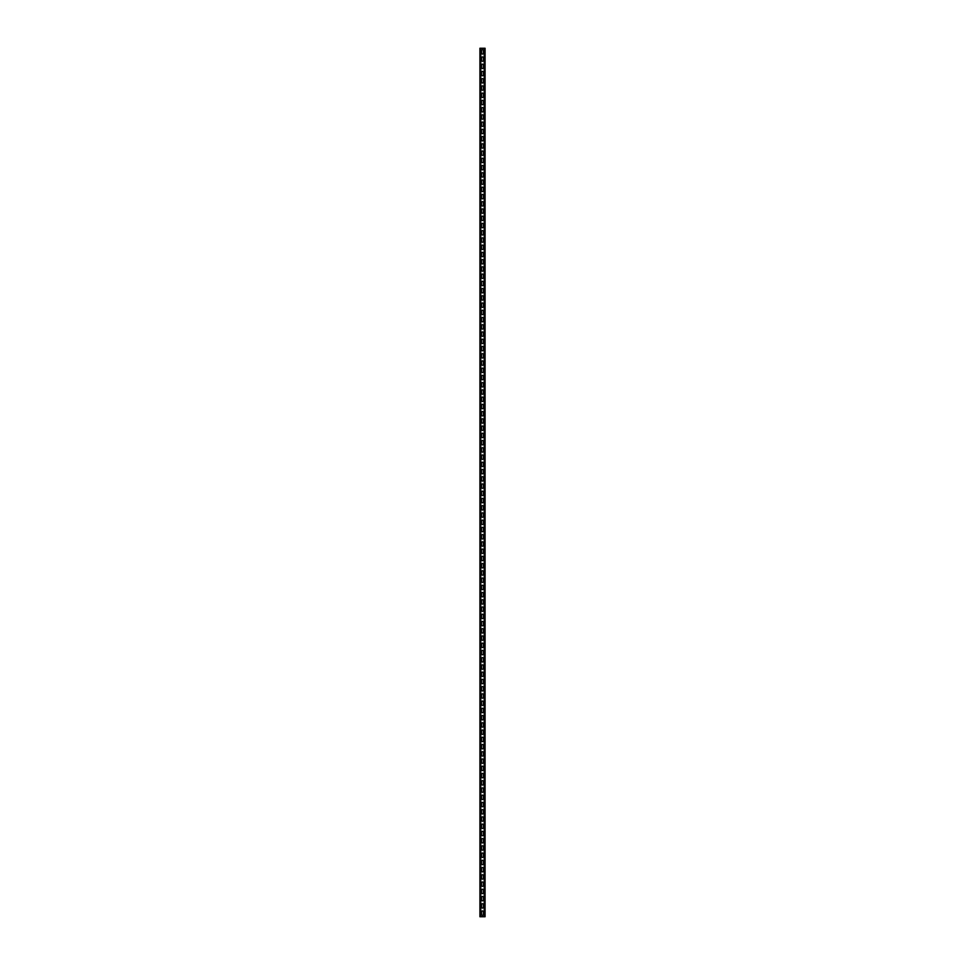 <?xml version="1.0" encoding="UTF-8"?>
<svg xmlns="http://www.w3.org/2000/svg" width="965" height="965" viewBox="0 0 965 965"><rect width="100%" height="100%" fill="white"/><g stroke="black" fill="none" stroke-linecap="round" stroke-linejoin="round"><path stroke-width="1.45" d="M480.039 48.25L485.081 48.25L485.081 916.75L479.919 916.75L480.039 48.25M483.441 911.901L483.441 914.362A0.941 0.941 0 0 1 482.5 915.303A0.941 0.941 0 0 1 481.559 914.362L481.559 911.901A0.941 0.941 0 0 1 482.5 910.96A0.941 0.941 0 0 1 483.441 911.901A0.941 0.941 0 0 0 482.5 910.96A0.941 0.941 0 0 0 481.559 911.901M483.441 904.663L483.441 907.124A0.941 0.941 0 0 1 482.5 908.065A0.941 0.941 0 0 1 481.559 907.124L481.559 904.663A0.941 0.941 0 0 1 482.5 903.723A0.941 0.941 0 0 1 483.441 904.663A0.941 0.941 0 0 0 482.5 903.723A0.941 0.941 0 0 0 481.559 904.663M483.441 897.426L483.441 899.887A0.941 0.941 0 0 1 482.5 900.827A0.941 0.941 0 0 1 481.559 899.887L481.559 897.426A0.941 0.941 0 0 1 482.5 896.485A0.941 0.941 0 0 1 483.441 897.426A0.941 0.941 0 0 0 482.5 896.485A0.941 0.941 0 0 0 481.559 897.426M483.441 890.188L483.441 892.649A0.941 0.941 0 0 1 482.5 893.59A0.941 0.941 0 0 1 481.559 892.649L481.559 890.188A0.941 0.941 0 0 1 482.5 889.248A0.941 0.941 0 0 1 483.441 890.188A0.941 0.941 0 0 0 482.5 889.248A0.941 0.941 0 0 0 481.559 890.188M483.441 882.951L483.441 885.412A0.941 0.941 0 0 1 482.5 886.352A0.941 0.941 0 0 1 481.559 885.412L481.559 882.951A0.941 0.941 0 0 1 482.5 882.01A0.941 0.941 0 0 1 483.441 882.951A0.941 0.941 0 0 0 482.5 882.01A0.941 0.941 0 0 0 481.559 882.951M483.441 875.713L483.441 878.174A0.941 0.941 0 0 1 482.5 879.115A0.941 0.941 0 0 1 481.559 878.174L481.559 875.713A0.941 0.941 0 0 1 482.5 874.773A0.941 0.941 0 0 1 483.441 875.713A0.941 0.941 0 0 0 482.5 874.773A0.941 0.941 0 0 0 481.559 875.713M483.441 868.476L483.441 870.937A0.941 0.941 0 0 1 482.5 871.877A0.941 0.941 0 0 1 481.559 870.937L481.559 868.476A0.941 0.941 0 0 1 482.5 867.535A0.941 0.941 0 0 1 483.441 868.476A0.941 0.941 0 0 0 482.5 867.535A0.941 0.941 0 0 0 481.559 868.476M483.441 861.238L483.441 863.699A0.941 0.941 0 0 1 482.5 864.64A0.941 0.941 0 0 1 481.559 863.699L481.559 861.238A0.941 0.941 0 0 1 482.5 860.298A0.941 0.941 0 0 1 483.441 861.238A0.941 0.941 0 0 0 482.5 860.298A0.941 0.941 0 0 0 481.559 861.238M483.441 854.001L483.441 856.462A0.941 0.941 0 0 1 482.5 857.403A0.941 0.941 0 0 1 481.559 856.462L481.559 854.001A0.941 0.941 0 0 1 482.5 853.06A0.941 0.941 0 0 1 483.441 854.001A0.941 0.941 0 0 0 482.5 853.06A0.941 0.941 0 0 0 481.559 854.001M483.441 846.763L483.441 849.224A0.941 0.941 0 0 1 482.5 850.165A0.941 0.941 0 0 1 481.559 849.224L481.559 846.763A0.941 0.941 0 0 1 482.5 845.823A0.941 0.941 0 0 1 483.441 846.763A0.941 0.941 0 0 0 482.5 845.823A0.941 0.941 0 0 0 481.559 846.763M483.441 839.526L483.441 841.987A0.941 0.941 0 0 1 482.5 842.928A0.941 0.941 0 0 1 481.559 841.987L481.559 839.526A0.941 0.941 0 0 1 482.5 838.585A0.941 0.941 0 0 1 483.441 839.526A0.941 0.941 0 0 0 482.5 838.585A0.941 0.941 0 0 0 481.559 839.526M483.441 832.288L483.441 834.749A0.941 0.941 0 0 1 482.5 835.69A0.941 0.941 0 0 1 481.559 834.749L481.559 832.288A0.941 0.941 0 0 1 482.5 831.348A0.941 0.941 0 0 1 483.441 832.288A0.941 0.941 0 0 0 482.5 831.348A0.941 0.941 0 0 0 481.559 832.288M483.441 825.051L483.441 827.512A0.941 0.941 0 0 1 482.5 828.452A0.941 0.941 0 0 1 481.559 827.512L481.559 825.051A0.941 0.941 0 0 1 482.5 824.11A0.941 0.941 0 0 1 483.441 825.051A0.941 0.941 0 0 0 482.5 824.11A0.941 0.941 0 0 0 481.559 825.051M483.441 817.813L483.441 820.274A0.941 0.941 0 0 1 482.5 821.215A0.941 0.941 0 0 1 481.559 820.274L481.559 817.813A0.941 0.941 0 0 1 482.5 816.873A0.941 0.941 0 0 1 483.441 817.813A0.941 0.941 0 0 0 482.5 816.873A0.941 0.941 0 0 0 481.559 817.813M483.441 810.576L483.441 813.037A0.941 0.941 0 0 1 482.5 813.977A0.941 0.941 0 0 1 481.559 813.037L481.559 810.576A0.941 0.941 0 0 1 482.5 809.635A0.941 0.941 0 0 1 483.441 810.576A0.941 0.941 0 0 0 482.5 809.635A0.941 0.941 0 0 0 481.559 810.576M483.441 803.338L483.441 805.799A0.941 0.941 0 0 1 482.5 806.74A0.941 0.941 0 0 1 481.559 805.799L481.559 803.338A0.941 0.941 0 0 1 482.5 802.398A0.941 0.941 0 0 1 483.441 803.338A0.941 0.941 0 0 0 482.5 802.398A0.941 0.941 0 0 0 481.559 803.338M483.441 796.101L483.441 798.562A0.941 0.941 0 0 1 482.5 799.502A0.941 0.941 0 0 1 481.559 798.562L481.559 796.101A0.941 0.941 0 0 1 482.5 795.16A0.941 0.941 0 0 1 483.441 796.101A0.941 0.941 0 0 0 482.5 795.16A0.941 0.941 0 0 0 481.559 796.101M483.441 788.863L483.441 791.324A0.941 0.941 0 0 1 482.5 792.265A0.941 0.941 0 0 1 481.559 791.324L481.559 788.863A0.941 0.941 0 0 1 482.5 787.923A0.941 0.941 0 0 1 483.441 788.863A0.941 0.941 0 0 0 482.5 787.923A0.941 0.941 0 0 0 481.559 788.863M483.441 781.626L483.441 784.087A0.941 0.941 0 0 1 482.5 785.027A0.941 0.941 0 0 1 481.559 784.087L481.559 781.626A0.941 0.941 0 0 1 482.5 780.685A0.941 0.941 0 0 1 483.441 781.626A0.941 0.941 0 0 0 482.5 780.685A0.941 0.941 0 0 0 481.559 781.626M483.441 774.388L483.441 776.849A0.941 0.941 0 0 1 482.5 777.79A0.941 0.941 0 0 1 481.559 776.849L481.559 774.388A0.941 0.941 0 0 1 482.5 773.448A0.941 0.941 0 0 1 483.441 774.388A0.941 0.941 0 0 0 482.5 773.448A0.941 0.941 0 0 0 481.559 774.388M483.441 767.151L483.441 769.612A0.941 0.941 0 0 1 482.5 770.553A0.941 0.941 0 0 1 481.559 769.612L481.559 767.151A0.941 0.941 0 0 1 482.5 766.21A0.941 0.941 0 0 1 483.441 767.151A0.941 0.941 0 0 0 482.5 766.21A0.941 0.941 0 0 0 481.559 767.151M483.441 759.913L483.441 762.374A0.941 0.941 0 0 1 482.5 763.315A0.941 0.941 0 0 1 481.559 762.374L481.559 759.913A0.941 0.941 0 0 1 482.5 758.973A0.941 0.941 0 0 1 483.441 759.913A0.941 0.941 0 0 0 482.5 758.973A0.941 0.941 0 0 0 481.559 759.913M483.441 752.676L483.441 755.137A0.941 0.941 0 0 1 482.5 756.077A0.941 0.941 0 0 1 481.559 755.137L481.559 752.676A0.941 0.941 0 0 1 482.5 751.735A0.941 0.941 0 0 1 483.441 752.676A0.941 0.941 0 0 0 482.5 751.735A0.941 0.941 0 0 0 481.559 752.676M483.441 745.438L483.441 747.899A0.941 0.941 0 0 1 482.5 748.84A0.941 0.941 0 0 1 481.559 747.899L481.559 745.438A0.941 0.941 0 0 1 482.5 744.498A0.941 0.941 0 0 1 483.441 745.438A0.941 0.941 0 0 0 482.5 744.498A0.941 0.941 0 0 0 481.559 745.438M483.441 738.201L483.441 740.662A0.941 0.941 0 0 1 482.5 741.602A0.941 0.941 0 0 1 481.559 740.662L481.559 738.201A0.941 0.941 0 0 1 482.5 737.26A0.941 0.941 0 0 1 483.441 738.201A0.941 0.941 0 0 0 482.5 737.26A0.941 0.941 0 0 0 481.559 738.201M483.441 730.963L483.441 733.424A0.941 0.941 0 0 1 482.5 734.365A0.941 0.941 0 0 1 481.559 733.424L481.559 730.963A0.941 0.941 0 0 1 482.5 730.023A0.941 0.941 0 0 1 483.441 730.963A0.941 0.941 0 0 0 482.5 730.023A0.941 0.941 0 0 0 481.559 730.963M483.441 723.726L483.441 726.187A0.941 0.941 0 0 1 482.5 727.127A0.941 0.941 0 0 1 481.559 726.187L481.559 723.726A0.941 0.941 0 0 1 482.5 722.785A0.941 0.941 0 0 1 483.441 723.726A0.941 0.941 0 0 0 482.5 722.785A0.941 0.941 0 0 0 481.559 723.726M483.441 716.488L483.441 718.949A0.941 0.941 0 0 1 482.5 719.89A0.941 0.941 0 0 1 481.559 718.949L481.559 716.488A0.941 0.941 0 0 1 482.5 715.548A0.941 0.941 0 0 1 483.441 716.488A0.941 0.941 0 0 0 482.5 715.548A0.941 0.941 0 0 0 481.559 716.488M483.441 709.251L483.441 711.712A0.941 0.941 0 0 1 482.5 712.652A0.941 0.941 0 0 1 481.559 711.712L481.559 709.251A0.941 0.941 0 0 1 482.5 708.31A0.941 0.941 0 0 1 483.441 709.251A0.941 0.941 0 0 0 482.5 708.31A0.941 0.941 0 0 0 481.559 709.251M483.441 702.013L483.441 704.474A0.941 0.941 0 0 1 482.5 705.415A0.941 0.941 0 0 1 481.559 704.474L481.559 702.013A0.941 0.941 0 0 1 482.5 701.073A0.941 0.941 0 0 1 483.441 702.013A0.941 0.941 0 0 0 482.5 701.073A0.941 0.941 0 0 0 481.559 702.013M483.441 694.776L483.441 697.237A0.941 0.941 0 0 1 482.5 698.178A0.941 0.941 0 0 1 481.559 697.237L481.559 694.776A0.941 0.941 0 0 1 482.5 693.835A0.941 0.941 0 0 1 483.441 694.776A0.941 0.941 0 0 0 482.5 693.835A0.941 0.941 0 0 0 481.559 694.776M483.441 687.538L483.441 689.999A0.941 0.941 0 0 1 482.5 690.94A0.941 0.941 0 0 1 481.559 689.999L481.559 687.538A0.941 0.941 0 0 1 482.5 686.598A0.941 0.941 0 0 1 483.441 687.538A0.941 0.941 0 0 0 482.5 686.598A0.941 0.941 0 0 0 481.559 687.538M483.441 680.301L483.441 682.762A0.941 0.941 0 0 1 482.5 683.702A0.941 0.941 0 0 1 481.559 682.762L481.559 680.301A0.941 0.941 0 0 1 482.5 679.36A0.941 0.941 0 0 1 483.441 680.301A0.941 0.941 0 0 0 482.5 679.36A0.941 0.941 0 0 0 481.559 680.301M483.441 673.063L483.441 675.524A0.941 0.941 0 0 1 482.5 676.465A0.941 0.941 0 0 1 481.559 675.524L481.559 673.063A0.941 0.941 0 0 1 482.5 672.123A0.941 0.941 0 0 1 483.441 673.063A0.941 0.941 0 0 0 482.5 672.123A0.941 0.941 0 0 0 481.559 673.063M483.441 665.826L483.441 668.287A0.941 0.941 0 0 1 482.5 669.227A0.941 0.941 0 0 1 481.559 668.287L481.559 665.826A0.941 0.941 0 0 1 482.5 664.885A0.941 0.941 0 0 1 483.441 665.826A0.941 0.941 0 0 0 482.5 664.885A0.941 0.941 0 0 0 481.559 665.826M483.441 658.588L483.441 661.049A0.941 0.941 0 0 1 482.5 661.99A0.941 0.941 0 0 1 481.559 661.049L481.559 658.588A0.941 0.941 0 0 1 482.5 657.648A0.941 0.941 0 0 1 483.441 658.588A0.941 0.941 0 0 0 482.5 657.648A0.941 0.941 0 0 0 481.559 658.588M483.441 651.351L483.441 653.812A0.941 0.941 0 0 1 482.5 654.752A0.941 0.941 0 0 1 481.559 653.812L481.559 651.351A0.941 0.941 0 0 1 482.5 650.41A0.941 0.941 0 0 1 483.441 651.351A0.941 0.941 0 0 0 482.5 650.41A0.941 0.941 0 0 0 481.559 651.351M483.441 644.113L483.441 646.574A0.941 0.941 0 0 1 482.5 647.515A0.941 0.941 0 0 1 481.559 646.574L481.559 644.113A0.941 0.941 0 0 1 482.5 643.173A0.941 0.941 0 0 1 483.441 644.113A0.941 0.941 0 0 0 482.5 643.173A0.941 0.941 0 0 0 481.559 644.113M483.441 636.876L483.441 639.337A0.941 0.941 0 0 1 482.5 640.277A0.941 0.941 0 0 1 481.559 639.337L481.559 636.876A0.941 0.941 0 0 1 482.5 635.935A0.941 0.941 0 0 1 483.441 636.876A0.941 0.941 0 0 0 482.5 635.935A0.941 0.941 0 0 0 481.559 636.876M483.441 629.638L483.441 632.099A0.941 0.941 0 0 1 482.5 633.04A0.941 0.941 0 0 1 481.559 632.099L481.559 629.638A0.941 0.941 0 0 1 482.5 628.698A0.941 0.941 0 0 1 483.441 629.638A0.941 0.941 0 0 0 482.5 628.698A0.941 0.941 0 0 0 481.559 629.638M483.441 622.401L483.441 624.862A0.941 0.941 0 0 1 482.5 625.803A0.941 0.941 0 0 1 481.559 624.862L481.559 622.401A0.941 0.941 0 0 1 482.5 621.46A0.941 0.941 0 0 1 483.441 622.401A0.941 0.941 0 0 0 482.5 621.46A0.941 0.941 0 0 0 481.559 622.401M483.441 615.163L483.441 617.624A0.941 0.941 0 0 1 482.5 618.565A0.941 0.941 0 0 1 481.559 617.624L481.559 615.163A0.941 0.941 0 0 1 482.5 614.222A0.941 0.941 0 0 1 483.441 615.163A0.941 0.941 0 0 0 482.5 614.222A0.941 0.941 0 0 0 481.559 615.163M483.441 607.926L483.441 610.387A0.941 0.941 0 0 1 482.5 611.327A0.941 0.941 0 0 1 481.559 610.387L481.559 607.926A0.941 0.941 0 0 1 482.5 606.985A0.941 0.941 0 0 1 483.441 607.926A0.941 0.941 0 0 0 482.5 606.985A0.941 0.941 0 0 0 481.559 607.926M483.441 600.688L483.441 603.149A0.941 0.941 0 0 1 482.5 604.09A0.941 0.941 0 0 1 481.559 603.149L481.559 600.688A0.941 0.941 0 0 1 482.5 599.748A0.941 0.941 0 0 1 483.441 600.688A0.941 0.941 0 0 0 482.5 599.748A0.941 0.941 0 0 0 481.559 600.688M483.441 593.451L483.441 595.912A0.941 0.941 0 0 1 482.5 596.853A0.941 0.941 0 0 1 481.559 595.912L481.559 593.451A0.941 0.941 0 0 1 482.5 592.51A0.941 0.941 0 0 1 483.441 593.451A0.941 0.941 0 0 0 482.5 592.51A0.941 0.941 0 0 0 481.559 593.451M483.441 586.213L483.441 588.674A0.941 0.941 0 0 1 482.5 589.615A0.941 0.941 0 0 1 481.559 588.674L481.559 586.213A0.941 0.941 0 0 1 482.5 585.273A0.941 0.941 0 0 1 483.441 586.213A0.941 0.941 0 0 0 482.5 585.273A0.941 0.941 0 0 0 481.559 586.213M483.441 578.976L483.441 581.437A0.941 0.941 0 0 1 482.5 582.378A0.941 0.941 0 0 1 481.559 581.437L481.559 578.976A0.941 0.941 0 0 1 482.5 578.035A0.941 0.941 0 0 1 483.441 578.976A0.941 0.941 0 0 0 482.5 578.035A0.941 0.941 0 0 0 481.559 578.976M483.441 571.738L483.441 574.199A0.941 0.941 0 0 1 482.5 575.14A0.941 0.941 0 0 1 481.559 574.199L481.559 571.738A0.941 0.941 0 0 1 482.5 570.798A0.941 0.941 0 0 1 483.441 571.738A0.941 0.941 0 0 0 482.5 570.798A0.941 0.941 0 0 0 481.559 571.738M483.441 564.501L483.441 566.962A0.941 0.941 0 0 1 482.5 567.903A0.941 0.941 0 0 1 481.559 566.962L481.559 564.501A0.941 0.941 0 0 1 482.5 563.56A0.941 0.941 0 0 1 483.441 564.501A0.941 0.941 0 0 0 482.5 563.56A0.941 0.941 0 0 0 481.559 564.501M483.441 557.263L483.441 559.724A0.941 0.941 0 0 1 482.5 560.665A0.941 0.941 0 0 1 481.559 559.724L481.559 557.263A0.941 0.941 0 0 1 482.5 556.322A0.941 0.941 0 0 1 483.441 557.263A0.941 0.941 0 0 0 482.5 556.322A0.941 0.941 0 0 0 481.559 557.263M483.441 550.026L483.441 552.487A0.941 0.941 0 0 1 482.5 553.428A0.941 0.941 0 0 1 481.559 552.487L481.559 550.026A0.941 0.941 0 0 1 482.5 549.085A0.941 0.941 0 0 1 483.441 550.026A0.941 0.941 0 0 0 482.5 549.085A0.941 0.941 0 0 0 481.559 550.026M483.441 542.788L483.441 545.249A0.941 0.941 0 0 1 482.5 546.19A0.941 0.941 0 0 1 481.559 545.249L481.559 542.788A0.941 0.941 0 0 1 482.5 541.847A0.941 0.941 0 0 1 483.441 542.788A0.941 0.941 0 0 0 482.5 541.847A0.941 0.941 0 0 0 481.559 542.788M483.441 535.551L483.441 538.012A0.941 0.941 0 0 1 482.5 538.952A0.941 0.941 0 0 1 481.559 538.012L481.559 535.551A0.941 0.941 0 0 1 482.5 534.61A0.941 0.941 0 0 1 483.441 535.551A0.941 0.941 0 0 0 482.5 534.61A0.941 0.941 0 0 0 481.559 535.551M483.441 528.313L483.441 530.774A0.941 0.941 0 0 1 482.5 531.715A0.941 0.941 0 0 1 481.559 530.774L481.559 528.313A0.941 0.941 0 0 1 482.5 527.373A0.941 0.941 0 0 1 483.441 528.313A0.941 0.941 0 0 0 482.5 527.373A0.941 0.941 0 0 0 481.559 528.313M483.441 521.076L483.441 523.537A0.941 0.941 0 0 1 482.5 524.478A0.941 0.941 0 0 1 481.559 523.537L481.559 521.076A0.941 0.941 0 0 1 482.5 520.135A0.941 0.941 0 0 1 483.441 521.076A0.941 0.941 0 0 0 482.5 520.135A0.941 0.941 0 0 0 481.559 521.076M483.441 513.838L483.441 516.299A0.941 0.941 0 0 1 482.5 517.24A0.941 0.941 0 0 1 481.559 516.299L481.559 513.838A0.941 0.941 0 0 1 482.5 512.898A0.941 0.941 0 0 1 483.441 513.838A0.941 0.941 0 0 0 482.5 512.898A0.941 0.941 0 0 0 481.559 513.838M483.441 506.601L483.441 509.062A0.941 0.941 0 0 1 482.5 510.003A0.941 0.941 0 0 1 481.559 509.062L481.559 506.601A0.941 0.941 0 0 1 482.5 505.66A0.941 0.941 0 0 1 483.441 506.601A0.941 0.941 0 0 0 482.5 505.66A0.941 0.941 0 0 0 481.559 506.601M483.441 499.363L483.441 501.824A0.941 0.941 0 0 1 482.5 502.765A0.941 0.941 0 0 1 481.559 501.824L481.559 499.363A0.941 0.941 0 0 1 482.5 498.423A0.941 0.941 0 0 1 483.441 499.363A0.941 0.941 0 0 0 482.5 498.423A0.941 0.941 0 0 0 481.559 499.363M483.441 492.126L483.441 494.587A0.941 0.941 0 0 1 482.5 495.528A0.941 0.941 0 0 1 481.559 494.587L481.559 492.126A0.941 0.941 0 0 1 482.5 491.185A0.941 0.941 0 0 1 483.441 492.126A0.941 0.941 0 0 0 482.5 491.185A0.941 0.941 0 0 0 481.559 492.126M483.441 484.888L483.441 487.349A0.941 0.941 0 0 1 482.5 488.29A0.941 0.941 0 0 1 481.559 487.349L481.559 484.888A0.941 0.941 0 0 1 482.5 483.947A0.941 0.941 0 0 1 483.441 484.888A0.941 0.941 0 0 0 482.5 483.947A0.941 0.941 0 0 0 481.559 484.888M483.441 477.651L483.441 480.112A0.941 0.941 0 0 1 482.5 481.053A0.941 0.941 0 0 1 481.559 480.112L481.559 477.651A0.941 0.941 0 0 1 482.5 476.71A0.941 0.941 0 0 1 483.441 477.651A0.941 0.941 0 0 0 482.5 476.71A0.941 0.941 0 0 0 481.559 477.651M483.441 470.413L483.441 472.874A0.941 0.941 0 0 1 482.5 473.815A0.941 0.941 0 0 1 481.559 472.874L481.559 470.413A0.941 0.941 0 0 1 482.5 469.473A0.941 0.941 0 0 1 483.441 470.413A0.941 0.941 0 0 0 482.5 469.473A0.941 0.941 0 0 0 481.559 470.413M483.441 463.176L483.441 465.637A0.941 0.941 0 0 1 482.5 466.578A0.941 0.941 0 0 1 481.559 465.637L481.559 463.176A0.941 0.941 0 0 1 482.5 462.235A0.941 0.941 0 0 1 483.441 463.176A0.941 0.941 0 0 0 482.5 462.235A0.941 0.941 0 0 0 481.559 463.176M483.441 455.938L483.441 458.399A0.941 0.941 0 0 1 482.5 459.34A0.941 0.941 0 0 1 481.559 458.399L481.559 455.938A0.941 0.941 0 0 1 482.5 454.998A0.941 0.941 0 0 1 483.441 455.938A0.941 0.941 0 0 0 482.5 454.998A0.941 0.941 0 0 0 481.559 455.938M483.441 448.701L483.441 451.162A0.941 0.941 0 0 1 482.5 452.103A0.941 0.941 0 0 1 481.559 451.162L481.559 448.701A0.941 0.941 0 0 1 482.5 447.76A0.941 0.941 0 0 1 483.441 448.701A0.941 0.941 0 0 0 482.5 447.76A0.941 0.941 0 0 0 481.559 448.701M483.441 441.463L483.441 443.924A0.941 0.941 0 0 1 482.5 444.865A0.941 0.941 0 0 1 481.559 443.924L481.559 441.463A0.941 0.941 0 0 1 482.5 440.522A0.941 0.941 0 0 1 483.441 441.463A0.941 0.941 0 0 0 482.5 440.522A0.941 0.941 0 0 0 481.559 441.463M483.441 434.226L483.441 436.687A0.941 0.941 0 0 1 482.5 437.628A0.941 0.941 0 0 1 481.559 436.687L481.559 434.226A0.941 0.941 0 0 1 482.5 433.285A0.941 0.941 0 0 1 483.441 434.226A0.941 0.941 0 0 0 482.5 433.285A0.941 0.941 0 0 0 481.559 434.226M483.441 426.988L483.441 429.449A0.941 0.941 0 0 1 482.5 430.39A0.941 0.941 0 0 1 481.559 429.449L481.559 426.988A0.941 0.941 0 0 1 482.5 426.048A0.941 0.941 0 0 1 483.441 426.988A0.941 0.941 0 0 0 482.5 426.048A0.941 0.941 0 0 0 481.559 426.988M483.441 419.751L483.441 422.212A0.941 0.941 0 0 1 482.5 423.153A0.941 0.941 0 0 1 481.559 422.212L481.559 419.751A0.941 0.941 0 0 1 482.5 418.81A0.941 0.941 0 0 1 483.441 419.751A0.941 0.941 0 0 0 482.5 418.81A0.941 0.941 0 0 0 481.559 419.751M483.441 412.513L483.441 414.974A0.941 0.941 0 0 1 482.5 415.915A0.941 0.941 0 0 1 481.559 414.974L481.559 412.513A0.941 0.941 0 0 1 482.5 411.572A0.941 0.941 0 0 1 483.441 412.513A0.941 0.941 0 0 0 482.5 411.572A0.941 0.941 0 0 0 481.559 412.513M483.441 405.276L483.441 407.737A0.941 0.941 0 0 1 482.5 408.678A0.941 0.941 0 0 1 481.559 407.737L481.559 405.276A0.941 0.941 0 0 1 482.5 404.335A0.941 0.941 0 0 1 483.441 405.276A0.941 0.941 0 0 0 482.5 404.335A0.941 0.941 0 0 0 481.559 405.276M483.441 398.038L483.441 400.499A0.941 0.941 0 0 1 482.5 401.44A0.941 0.941 0 0 1 481.559 400.499L481.559 398.038A0.941 0.941 0 0 1 482.5 397.098A0.941 0.941 0 0 1 483.441 398.038A0.941 0.941 0 0 0 482.5 397.098A0.941 0.941 0 0 0 481.559 398.038M483.441 390.801L483.441 393.262A0.941 0.941 0 0 1 482.5 394.203A0.941 0.941 0 0 1 481.559 393.262L481.559 390.801A0.941 0.941 0 0 1 482.5 389.86A0.941 0.941 0 0 1 483.441 390.801A0.941 0.941 0 0 0 482.5 389.86A0.941 0.941 0 0 0 481.559 390.801M483.441 383.563L483.441 386.024A0.941 0.941 0 0 1 482.5 386.965A0.941 0.941 0 0 1 481.559 386.024L481.559 383.563A0.941 0.941 0 0 1 482.5 382.623A0.941 0.941 0 0 1 483.441 383.563A0.941 0.941 0 0 0 482.5 382.623A0.941 0.941 0 0 0 481.559 383.563M483.441 376.326L483.441 378.787A0.941 0.941 0 0 1 482.5 379.728A0.941 0.941 0 0 1 481.559 378.787L481.559 376.326A0.941 0.941 0 0 1 482.5 375.385A0.941 0.941 0 0 1 483.441 376.326A0.941 0.941 0 0 0 482.5 375.385A0.941 0.941 0 0 0 481.559 376.326M483.441 369.088L483.441 371.549A0.941 0.941 0 0 1 482.5 372.49A0.941 0.941 0 0 1 481.559 371.549L481.559 369.088A0.941 0.941 0 0 1 482.5 368.147A0.941 0.941 0 0 1 483.441 369.088A0.941 0.941 0 0 0 482.5 368.147A0.941 0.941 0 0 0 481.559 369.088M483.441 361.851L483.441 364.312A0.941 0.941 0 0 1 482.5 365.253A0.941 0.941 0 0 1 481.559 364.312L481.559 361.851A0.941 0.941 0 0 1 482.5 360.91A0.941 0.941 0 0 1 483.441 361.851A0.941 0.941 0 0 0 482.5 360.91A0.941 0.941 0 0 0 481.559 361.851M483.441 354.613L483.441 357.074A0.941 0.941 0 0 1 482.5 358.015A0.941 0.941 0 0 1 481.559 357.074L481.559 354.613A0.941 0.941 0 0 1 482.5 353.673A0.941 0.941 0 0 1 483.441 354.613A0.941 0.941 0 0 0 482.5 353.673A0.941 0.941 0 0 0 481.559 354.613M483.441 347.376L483.441 349.837A0.941 0.941 0 0 1 482.5 350.778A0.941 0.941 0 0 1 481.559 349.837L481.559 347.376A0.941 0.941 0 0 1 482.5 346.435A0.941 0.941 0 0 1 483.441 347.376A0.941 0.941 0 0 0 482.5 346.435A0.941 0.941 0 0 0 481.559 347.376M483.441 340.138L483.441 342.599A0.941 0.941 0 0 1 482.5 343.54A0.941 0.941 0 0 1 481.559 342.599L481.559 340.138A0.941 0.941 0 0 1 482.5 339.197A0.941 0.941 0 0 1 483.441 340.138A0.941 0.941 0 0 0 482.5 339.197A0.941 0.941 0 0 0 481.559 340.138M483.441 332.901L483.441 335.362A0.941 0.941 0 0 1 482.5 336.303A0.941 0.941 0 0 1 481.559 335.362L481.559 332.901A0.941 0.941 0 0 1 482.5 331.96A0.941 0.941 0 0 1 483.441 332.901A0.941 0.941 0 0 0 482.5 331.96A0.941 0.941 0 0 0 481.559 332.901M483.441 325.663L483.441 328.124A0.941 0.941 0 0 1 482.5 329.065A0.941 0.941 0 0 1 481.559 328.124L481.559 325.663A0.941 0.941 0 0 1 482.5 324.723A0.941 0.941 0 0 1 483.441 325.663A0.941 0.941 0 0 0 482.5 324.723A0.941 0.941 0 0 0 481.559 325.663M483.441 318.426L483.441 320.887A0.941 0.941 0 0 1 482.5 321.828A0.941 0.941 0 0 1 481.559 320.887L481.559 318.426A0.941 0.941 0 0 1 482.5 317.485A0.941 0.941 0 0 1 483.441 318.426A0.941 0.941 0 0 0 482.5 317.485A0.941 0.941 0 0 0 481.559 318.426M483.441 311.188L483.441 313.649A0.941 0.941 0 0 1 482.5 314.59A0.941 0.941 0 0 1 481.559 313.649L481.559 311.188A0.941 0.941 0 0 1 482.5 310.248A0.941 0.941 0 0 1 483.441 311.188A0.941 0.941 0 0 0 482.5 310.248A0.941 0.941 0 0 0 481.559 311.188M483.441 303.951L483.441 306.412A0.941 0.941 0 0 1 482.5 307.353A0.941 0.941 0 0 1 481.559 306.412L481.559 303.951A0.941 0.941 0 0 1 482.5 303.01A0.941 0.941 0 0 1 483.441 303.951A0.941 0.941 0 0 0 482.5 303.01A0.941 0.941 0 0 0 481.559 303.951M483.441 296.713L483.441 299.174A0.941 0.941 0 0 1 482.5 300.115A0.941 0.941 0 0 1 481.559 299.174L481.559 296.713A0.941 0.941 0 0 1 482.5 295.772A0.941 0.941 0 0 1 483.441 296.713A0.941 0.941 0 0 0 482.5 295.772A0.941 0.941 0 0 0 481.559 296.713M483.441 289.476L483.441 291.937A0.941 0.941 0 0 1 482.5 292.877A0.941 0.941 0 0 1 481.559 291.937L481.559 289.476A0.941 0.941 0 0 1 482.5 288.535A0.941 0.941 0 0 1 483.441 289.476A0.941 0.941 0 0 0 482.5 288.535A0.941 0.941 0 0 0 481.559 289.476M483.441 282.238L483.441 284.699A0.941 0.941 0 0 1 482.5 285.64A0.941 0.941 0 0 1 481.559 284.699L481.559 282.238A0.941 0.941 0 0 1 482.5 281.298A0.941 0.941 0 0 1 483.441 282.238A0.941 0.941 0 0 0 482.5 281.298A0.941 0.941 0 0 0 481.559 282.238M483.441 275.001L483.441 277.462A0.941 0.941 0 0 1 482.5 278.403A0.941 0.941 0 0 1 481.559 277.462L481.559 275.001A0.941 0.941 0 0 1 482.5 274.06A0.941 0.941 0 0 1 483.441 275.001A0.941 0.941 0 0 0 482.5 274.06A0.941 0.941 0 0 0 481.559 275.001M483.441 267.763L483.441 270.224A0.941 0.941 0 0 1 482.5 271.165A0.941 0.941 0 0 1 481.559 270.224L481.559 267.763A0.941 0.941 0 0 1 482.5 266.822A0.941 0.941 0 0 1 483.441 267.763A0.941 0.941 0 0 0 482.5 266.822A0.941 0.941 0 0 0 481.559 267.763M483.441 260.526L483.441 262.987A0.941 0.941 0 0 1 482.5 263.928A0.941 0.941 0 0 1 481.559 262.987L481.559 260.526A0.941 0.941 0 0 1 482.5 259.585A0.941 0.941 0 0 1 483.441 260.526A0.941 0.941 0 0 0 482.5 259.585A0.941 0.941 0 0 0 481.559 260.526M483.441 253.288L483.441 255.749A0.941 0.941 0 0 1 482.5 256.69A0.941 0.941 0 0 1 481.559 255.749L481.559 253.288A0.941 0.941 0 0 1 482.5 252.347A0.941 0.941 0 0 1 483.441 253.288A0.941 0.941 0 0 0 482.5 252.347A0.941 0.941 0 0 0 481.559 253.288M483.441 246.051L483.441 248.512A0.941 0.941 0 0 1 482.5 249.453A0.941 0.941 0 0 1 481.559 248.512L481.559 246.051A0.941 0.941 0 0 1 482.5 245.11A0.941 0.941 0 0 1 483.441 246.051A0.941 0.941 0 0 0 482.5 245.11A0.941 0.941 0 0 0 481.559 246.051M483.441 238.813L483.441 241.274A0.941 0.941 0 0 1 482.5 242.215A0.941 0.941 0 0 1 481.559 241.274L481.559 238.813A0.941 0.941 0 0 1 482.5 237.873A0.941 0.941 0 0 1 483.441 238.813A0.941 0.941 0 0 0 482.5 237.873A0.941 0.941 0 0 0 481.559 238.813M483.441 231.576L483.441 234.037A0.941 0.941 0 0 1 482.5 234.978A0.941 0.941 0 0 1 481.559 234.037L481.559 231.576A0.941 0.941 0 0 1 482.5 230.635A0.941 0.941 0 0 1 483.441 231.576A0.941 0.941 0 0 0 482.5 230.635A0.941 0.941 0 0 0 481.559 231.576M483.441 224.338L483.441 226.799A0.941 0.941 0 0 1 482.5 227.74A0.941 0.941 0 0 1 481.559 226.799L481.559 224.338A0.941 0.941 0 0 1 482.5 223.398A0.941 0.941 0 0 1 483.441 224.338A0.941 0.941 0 0 0 482.5 223.398A0.941 0.941 0 0 0 481.559 224.338M483.441 217.101L483.441 219.562A0.941 0.941 0 0 1 482.5 220.503A0.941 0.941 0 0 1 481.559 219.562L481.559 217.101A0.941 0.941 0 0 1 482.5 216.16A0.941 0.941 0 0 1 483.441 217.101A0.941 0.941 0 0 0 482.5 216.16A0.941 0.941 0 0 0 481.559 217.101M483.441 209.863L483.441 212.324A0.941 0.941 0 0 1 482.5 213.265A0.941 0.941 0 0 1 481.559 212.324L481.559 209.863A0.941 0.941 0 0 1 482.5 208.922A0.941 0.941 0 0 1 483.441 209.863A0.941 0.941 0 0 0 482.5 208.922A0.941 0.941 0 0 0 481.559 209.863M483.441 202.626L483.441 205.087A0.941 0.941 0 0 1 482.5 206.028A0.941 0.941 0 0 1 481.559 205.087L481.559 202.626A0.941 0.941 0 0 1 482.5 201.685A0.941 0.941 0 0 1 483.441 202.626A0.941 0.941 0 0 0 482.5 201.685A0.941 0.941 0 0 0 481.559 202.626M483.441 195.388L483.441 197.849A0.941 0.941 0 0 1 482.5 198.79A0.941 0.941 0 0 1 481.559 197.849L481.559 195.388A0.941 0.941 0 0 1 482.5 194.447A0.941 0.941 0 0 1 483.441 195.388A0.941 0.941 0 0 0 482.5 194.447A0.941 0.941 0 0 0 481.559 195.388M483.441 188.151L483.441 190.612A0.941 0.941 0 0 1 482.5 191.553A0.941 0.941 0 0 1 481.559 190.612L481.559 188.151A0.941 0.941 0 0 1 482.5 187.21A0.941 0.941 0 0 1 483.441 188.151A0.941 0.941 0 0 0 482.5 187.21A0.941 0.941 0 0 0 481.559 188.151M483.441 180.913L483.441 183.374A0.941 0.941 0 0 1 482.5 184.315A0.941 0.941 0 0 1 481.559 183.374L481.559 180.913A0.941 0.941 0 0 1 482.5 179.972A0.941 0.941 0 0 1 483.441 180.913A0.941 0.941 0 0 0 482.5 179.972A0.941 0.941 0 0 0 481.559 180.913M483.441 173.676L483.441 176.137A0.941 0.941 0 0 1 482.5 177.078A0.941 0.941 0 0 1 481.559 176.137L481.559 173.676A0.941 0.941 0 0 1 482.5 172.735A0.941 0.941 0 0 1 483.441 173.676A0.941 0.941 0 0 0 482.5 172.735A0.941 0.941 0 0 0 481.559 173.676M483.441 166.438L483.441 168.899A0.941 0.941 0 0 1 482.5 169.84A0.941 0.941 0 0 1 481.559 168.899L481.559 166.438A0.941 0.941 0 0 1 482.5 165.498A0.941 0.941 0 0 1 483.441 166.438A0.941 0.941 0 0 0 482.5 165.498A0.941 0.941 0 0 0 481.559 166.438M483.441 159.201L483.441 161.662A0.941 0.941 0 0 1 482.5 162.603A0.941 0.941 0 0 1 481.559 161.662L481.559 159.201A0.941 0.941 0 0 1 482.5 158.26A0.941 0.941 0 0 1 483.441 159.201A0.941 0.941 0 0 0 482.5 158.26A0.941 0.941 0 0 0 481.559 159.201M483.441 151.963L483.441 154.424A0.941 0.941 0 0 1 482.5 155.365A0.941 0.941 0 0 1 481.559 154.424L481.559 151.963A0.941 0.941 0 0 1 482.5 151.023A0.941 0.941 0 0 1 483.441 151.963A0.941 0.941 0 0 0 482.5 151.023A0.941 0.941 0 0 0 481.559 151.963M483.441 144.726L483.441 147.187A0.941 0.941 0 0 1 482.5 148.127A0.941 0.941 0 0 1 481.559 147.187L481.559 144.726A0.941 0.941 0 0 1 482.5 143.785A0.941 0.941 0 0 1 483.441 144.726A0.941 0.941 0 0 0 482.5 143.785A0.941 0.941 0 0 0 481.559 144.726M483.441 137.488L483.441 139.949A0.941 0.941 0 0 1 482.5 140.89A0.941 0.941 0 0 1 481.559 139.949L481.559 137.488A0.941 0.941 0 0 1 482.5 136.548A0.941 0.941 0 0 1 483.441 137.488A0.941 0.941 0 0 0 482.5 136.548A0.941 0.941 0 0 0 481.559 137.488M483.441 130.251L483.441 132.712A0.941 0.941 0 0 1 482.5 133.653A0.941 0.941 0 0 1 481.559 132.712L481.559 130.251A0.941 0.941 0 0 1 482.5 129.31A0.941 0.941 0 0 1 483.441 130.251A0.941 0.941 0 0 0 482.5 129.31A0.941 0.941 0 0 0 481.559 130.251M483.441 123.013L483.441 125.474A0.941 0.941 0 0 1 482.5 126.415A0.941 0.941 0 0 1 481.559 125.474L481.559 123.013A0.941 0.941 0 0 1 482.5 122.073A0.941 0.941 0 0 1 483.441 123.013A0.941 0.941 0 0 0 482.5 122.073A0.941 0.941 0 0 0 481.559 123.013M483.441 115.776L483.441 118.237A0.941 0.941 0 0 1 482.5 119.177A0.941 0.941 0 0 1 481.559 118.237L481.559 115.776A0.941 0.941 0 0 1 482.5 114.835A0.941 0.941 0 0 1 483.441 115.776A0.941 0.941 0 0 0 482.5 114.835A0.941 0.941 0 0 0 481.559 115.776M483.441 108.538L483.441 110.999A0.941 0.941 0 0 1 482.5 111.94A0.941 0.941 0 0 1 481.559 110.999L481.559 108.538A0.941 0.941 0 0 1 482.5 107.598A0.941 0.941 0 0 1 483.441 108.538A0.941 0.941 0 0 0 482.5 107.598A0.941 0.941 0 0 0 481.559 108.538M483.441 101.301L483.441 103.762A0.941 0.941 0 0 1 482.5 104.703A0.941 0.941 0 0 1 481.559 103.762L481.559 101.301A0.941 0.941 0 0 1 482.5 100.36A0.941 0.941 0 0 1 483.441 101.301A0.941 0.941 0 0 0 482.5 100.36A0.941 0.941 0 0 0 481.559 101.301M483.441 94.063L483.441 96.524A0.941 0.941 0 0 1 482.5 97.465A0.941 0.941 0 0 1 481.559 96.524L481.559 94.063A0.941 0.941 0 0 1 482.5 93.123A0.941 0.941 0 0 1 483.441 94.063A0.941 0.941 0 0 0 482.5 93.123A0.941 0.941 0 0 0 481.559 94.063M483.441 86.826L483.441 89.287A0.941 0.941 0 0 1 482.5 90.228A0.941 0.941 0 0 1 481.559 89.287L481.559 86.826A0.941 0.941 0 0 1 482.5 85.885A0.941 0.941 0 0 1 483.441 86.826A0.941 0.941 0 0 0 482.5 85.885A0.941 0.941 0 0 0 481.559 86.826M483.441 79.588L483.441 82.049A0.941 0.941 0 0 1 482.5 82.99A0.941 0.941 0 0 1 481.559 82.049L481.559 79.588A0.941 0.941 0 0 1 482.5 78.648A0.941 0.941 0 0 1 483.441 79.588A0.941 0.941 0 0 0 482.5 78.648A0.941 0.941 0 0 0 481.559 79.588M483.441 72.351L483.441 74.812A0.941 0.941 0 0 1 482.5 75.752A0.941 0.941 0 0 1 481.559 74.812L481.559 72.351A0.941 0.941 0 0 1 482.5 71.41A0.941 0.941 0 0 1 483.441 72.351A0.941 0.941 0 0 0 482.5 71.41A0.941 0.941 0 0 0 481.559 72.351M483.441 65.113L483.441 67.574A0.941 0.941 0 0 1 482.5 68.515A0.941 0.941 0 0 1 481.559 67.574L481.559 65.113A0.941 0.941 0 0 1 482.5 64.172A0.941 0.941 0 0 1 483.441 65.113A0.941 0.941 0 0 0 482.5 64.172A0.941 0.941 0 0 0 481.559 65.113M483.441 57.876L483.441 60.337A0.941 0.941 0 0 1 482.5 61.277A0.941 0.941 0 0 1 481.559 60.337L481.559 57.876A0.941 0.941 0 0 1 482.5 56.935A0.941 0.941 0 0 1 483.441 57.876A0.941 0.941 0 0 0 482.5 56.935A0.941 0.941 0 0 0 481.559 57.876M483.441 50.638L483.441 53.099A0.941 0.941 0 0 1 482.5 54.04A0.941 0.941 0 0 1 481.559 53.099L481.559 50.638A0.941 0.941 0 0 1 482.5 49.698A0.941 0.941 0 0 1 483.441 50.638A0.941 0.941 0 0 0 482.5 49.698A0.941 0.941 0 0 0 481.559 50.638M481.559 914.362A0.941 0.941 0 0 0 482.5 915.303A0.941 0.941 0 0 0 483.441 914.362M481.559 907.124A0.941 0.941 0 0 0 482.5 908.065A0.941 0.941 0 0 0 483.441 907.124M481.559 899.887A0.941 0.941 0 0 0 482.5 900.827A0.941 0.941 0 0 0 483.441 899.887M481.559 892.649A0.941 0.941 0 0 0 482.5 893.59A0.941 0.941 0 0 0 483.441 892.649M481.559 885.412A0.941 0.941 0 0 0 482.5 886.352A0.941 0.941 0 0 0 483.441 885.412M481.559 878.174A0.941 0.941 0 0 0 482.5 879.115A0.941 0.941 0 0 0 483.441 878.174M481.559 870.937A0.941 0.941 0 0 0 482.5 871.877A0.941 0.941 0 0 0 483.441 870.937M481.559 863.699A0.941 0.941 0 0 0 482.5 864.64A0.941 0.941 0 0 0 483.441 863.699M481.559 856.462A0.941 0.941 0 0 0 482.5 857.403A0.941 0.941 0 0 0 483.441 856.462M481.559 849.224A0.941 0.941 0 0 0 482.5 850.165A0.941 0.941 0 0 0 483.441 849.224M481.559 841.987A0.941 0.941 0 0 0 482.5 842.928A0.941 0.941 0 0 0 483.441 841.987M481.559 834.749A0.941 0.941 0 0 0 482.5 835.69A0.941 0.941 0 0 0 483.441 834.749M481.559 827.512A0.941 0.941 0 0 0 482.5 828.452A0.941 0.941 0 0 0 483.441 827.512M481.559 820.274A0.941 0.941 0 0 0 482.5 821.215A0.941 0.941 0 0 0 483.441 820.274M481.559 813.037A0.941 0.941 0 0 0 482.5 813.977A0.941 0.941 0 0 0 483.441 813.037M481.559 805.799A0.941 0.941 0 0 0 482.5 806.74A0.941 0.941 0 0 0 483.441 805.799M481.559 798.562A0.941 0.941 0 0 0 482.5 799.502A0.941 0.941 0 0 0 483.441 798.562M481.559 791.324A0.941 0.941 0 0 0 482.5 792.265A0.941 0.941 0 0 0 483.441 791.324M481.559 784.087A0.941 0.941 0 0 0 482.5 785.027A0.941 0.941 0 0 0 483.441 784.087M481.559 776.849A0.941 0.941 0 0 0 482.5 777.79A0.941 0.941 0 0 0 483.441 776.849M481.559 769.612A0.941 0.941 0 0 0 482.5 770.553A0.941 0.941 0 0 0 483.441 769.612M481.559 762.374A0.941 0.941 0 0 0 482.5 763.315A0.941 0.941 0 0 0 483.441 762.374M481.559 755.137A0.941 0.941 0 0 0 482.5 756.077A0.941 0.941 0 0 0 483.441 755.137M481.559 747.899A0.941 0.941 0 0 0 482.5 748.84A0.941 0.941 0 0 0 483.441 747.899M481.559 740.662A0.941 0.941 0 0 0 482.5 741.602A0.941 0.941 0 0 0 483.441 740.662M481.559 733.424A0.941 0.941 0 0 0 482.5 734.365A0.941 0.941 0 0 0 483.441 733.424M481.559 726.187A0.941 0.941 0 0 0 482.5 727.127A0.941 0.941 0 0 0 483.441 726.187M481.559 718.949A0.941 0.941 0 0 0 482.5 719.89A0.941 0.941 0 0 0 483.441 718.949M481.559 711.712A0.941 0.941 0 0 0 482.5 712.652A0.941 0.941 0 0 0 483.441 711.712M481.559 704.474A0.941 0.941 0 0 0 482.5 705.415A0.941 0.941 0 0 0 483.441 704.474M481.559 697.237A0.941 0.941 0 0 0 482.5 698.178A0.941 0.941 0 0 0 483.441 697.237M481.559 689.999A0.941 0.941 0 0 0 482.5 690.94A0.941 0.941 0 0 0 483.441 689.999M481.559 682.762A0.941 0.941 0 0 0 482.5 683.702A0.941 0.941 0 0 0 483.441 682.762M481.559 675.524A0.941 0.941 0 0 0 482.5 676.465A0.941 0.941 0 0 0 483.441 675.524M481.559 668.287A0.941 0.941 0 0 0 482.5 669.227A0.941 0.941 0 0 0 483.441 668.287M481.559 661.049A0.941 0.941 0 0 0 482.5 661.99A0.941 0.941 0 0 0 483.441 661.049M481.559 653.812A0.941 0.941 0 0 0 482.5 654.752A0.941 0.941 0 0 0 483.441 653.812M481.559 646.574A0.941 0.941 0 0 0 482.5 647.515A0.941 0.941 0 0 0 483.441 646.574M481.559 639.337A0.941 0.941 0 0 0 482.5 640.277A0.941 0.941 0 0 0 483.441 639.337M481.559 632.099A0.941 0.941 0 0 0 482.5 633.04A0.941 0.941 0 0 0 483.441 632.099M481.559 624.862A0.941 0.941 0 0 0 482.5 625.803A0.941 0.941 0 0 0 483.441 624.862M481.559 617.624A0.941 0.941 0 0 0 482.5 618.565A0.941 0.941 0 0 0 483.441 617.624M481.559 610.387A0.941 0.941 0 0 0 482.5 611.327A0.941 0.941 0 0 0 483.441 610.387M481.559 603.149A0.941 0.941 0 0 0 482.5 604.09A0.941 0.941 0 0 0 483.441 603.149M481.559 595.912A0.941 0.941 0 0 0 482.5 596.853A0.941 0.941 0 0 0 483.441 595.912M481.559 588.674A0.941 0.941 0 0 0 482.5 589.615A0.941 0.941 0 0 0 483.441 588.674M481.559 581.437A0.941 0.941 0 0 0 482.5 582.378A0.941 0.941 0 0 0 483.441 581.437M481.559 574.199A0.941 0.941 0 0 0 482.5 575.14A0.941 0.941 0 0 0 483.441 574.199M481.559 566.962A0.941 0.941 0 0 0 482.5 567.903A0.941 0.941 0 0 0 483.441 566.962M481.559 559.724A0.941 0.941 0 0 0 482.5 560.665A0.941 0.941 0 0 0 483.441 559.724M481.559 552.487A0.941 0.941 0 0 0 482.5 553.428A0.941 0.941 0 0 0 483.441 552.487M481.559 545.249A0.941 0.941 0 0 0 482.5 546.19A0.941 0.941 0 0 0 483.441 545.249M481.559 538.012A0.941 0.941 0 0 0 482.5 538.952A0.941 0.941 0 0 0 483.441 538.012M481.559 530.774A0.941 0.941 0 0 0 482.5 531.715A0.941 0.941 0 0 0 483.441 530.774M481.559 523.537A0.941 0.941 0 0 0 482.5 524.478A0.941 0.941 0 0 0 483.441 523.537M481.559 516.299A0.941 0.941 0 0 0 482.5 517.24A0.941 0.941 0 0 0 483.441 516.299M481.559 509.062A0.941 0.941 0 0 0 482.5 510.003A0.941 0.941 0 0 0 483.441 509.062M481.559 501.824A0.941 0.941 0 0 0 482.5 502.765A0.941 0.941 0 0 0 483.441 501.824M481.559 494.587A0.941 0.941 0 0 0 482.5 495.528A0.941 0.941 0 0 0 483.441 494.587M481.559 487.349A0.941 0.941 0 0 0 482.5 488.29A0.941 0.941 0 0 0 483.441 487.349M481.559 480.112A0.941 0.941 0 0 0 482.5 481.053A0.941 0.941 0 0 0 483.441 480.112M481.559 472.874A0.941 0.941 0 0 0 482.5 473.815A0.941 0.941 0 0 0 483.441 472.874M481.559 465.637A0.941 0.941 0 0 0 482.5 466.578A0.941 0.941 0 0 0 483.441 465.637M481.559 458.399A0.941 0.941 0 0 0 482.5 459.34A0.941 0.941 0 0 0 483.441 458.399M481.559 451.162A0.941 0.941 0 0 0 482.5 452.103A0.941 0.941 0 0 0 483.441 451.162M481.559 443.924A0.941 0.941 0 0 0 482.5 444.865A0.941 0.941 0 0 0 483.441 443.924M481.559 436.687A0.941 0.941 0 0 0 482.5 437.628A0.941 0.941 0 0 0 483.441 436.687M481.559 429.449A0.941 0.941 0 0 0 482.5 430.39A0.941 0.941 0 0 0 483.441 429.449M481.559 422.212A0.941 0.941 0 0 0 482.5 423.153A0.941 0.941 0 0 0 483.441 422.212M481.559 414.974A0.941 0.941 0 0 0 482.5 415.915A0.941 0.941 0 0 0 483.441 414.974M481.559 407.737A0.941 0.941 0 0 0 482.5 408.678A0.941 0.941 0 0 0 483.441 407.737M481.559 400.499A0.941 0.941 0 0 0 482.5 401.44A0.941 0.941 0 0 0 483.441 400.499M481.559 393.262A0.941 0.941 0 0 0 482.5 394.203A0.941 0.941 0 0 0 483.441 393.262M481.559 386.024A0.941 0.941 0 0 0 482.5 386.965A0.941 0.941 0 0 0 483.441 386.024M481.559 378.787A0.941 0.941 0 0 0 482.5 379.728A0.941 0.941 0 0 0 483.441 378.787M481.559 371.549A0.941 0.941 0 0 0 482.5 372.49A0.941 0.941 0 0 0 483.441 371.549M481.559 364.312A0.941 0.941 0 0 0 482.5 365.253A0.941 0.941 0 0 0 483.441 364.312M481.559 357.074A0.941 0.941 0 0 0 482.5 358.015A0.941 0.941 0 0 0 483.441 357.074M481.559 349.837A0.941 0.941 0 0 0 482.5 350.778A0.941 0.941 0 0 0 483.441 349.837M481.559 342.599A0.941 0.941 0 0 0 482.5 343.54A0.941 0.941 0 0 0 483.441 342.599M481.559 335.362A0.941 0.941 0 0 0 482.5 336.303A0.941 0.941 0 0 0 483.441 335.362M481.559 328.124A0.941 0.941 0 0 0 482.5 329.065A0.941 0.941 0 0 0 483.441 328.124M481.559 320.887A0.941 0.941 0 0 0 482.5 321.828A0.941 0.941 0 0 0 483.441 320.887M481.559 313.649A0.941 0.941 0 0 0 482.5 314.59A0.941 0.941 0 0 0 483.441 313.649M481.559 306.412A0.941 0.941 0 0 0 482.5 307.353A0.941 0.941 0 0 0 483.441 306.412M481.559 299.174A0.941 0.941 0 0 0 482.5 300.115A0.941 0.941 0 0 0 483.441 299.174M481.559 291.937A0.941 0.941 0 0 0 482.5 292.877A0.941 0.941 0 0 0 483.441 291.937M481.559 284.699A0.941 0.941 0 0 0 482.5 285.64A0.941 0.941 0 0 0 483.441 284.699M481.559 277.462A0.941 0.941 0 0 0 482.5 278.403A0.941 0.941 0 0 0 483.441 277.462M481.559 270.224A0.941 0.941 0 0 0 482.5 271.165A0.941 0.941 0 0 0 483.441 270.224M481.559 262.987A0.941 0.941 0 0 0 482.5 263.928A0.941 0.941 0 0 0 483.441 262.987M481.559 255.749A0.941 0.941 0 0 0 482.5 256.69A0.941 0.941 0 0 0 483.441 255.749M481.559 248.512A0.941 0.941 0 0 0 482.5 249.453A0.941 0.941 0 0 0 483.441 248.512M481.559 241.274A0.941 0.941 0 0 0 482.5 242.215A0.941 0.941 0 0 0 483.441 241.274M481.559 234.037A0.941 0.941 0 0 0 482.5 234.978A0.941 0.941 0 0 0 483.441 234.037M481.559 226.799A0.941 0.941 0 0 0 482.5 227.74A0.941 0.941 0 0 0 483.441 226.799M481.559 219.562A0.941 0.941 0 0 0 482.5 220.503A0.941 0.941 0 0 0 483.441 219.562M481.559 212.324A0.941 0.941 0 0 0 482.5 213.265A0.941 0.941 0 0 0 483.441 212.324M481.559 205.087A0.941 0.941 0 0 0 482.5 206.028A0.941 0.941 0 0 0 483.441 205.087M481.559 197.849A0.941 0.941 0 0 0 482.5 198.79A0.941 0.941 0 0 0 483.441 197.849M481.559 190.612A0.941 0.941 0 0 0 482.5 191.553A0.941 0.941 0 0 0 483.441 190.612M481.559 183.374A0.941 0.941 0 0 0 482.5 184.315A0.941 0.941 0 0 0 483.441 183.374M481.559 176.137A0.941 0.941 0 0 0 482.5 177.078A0.941 0.941 0 0 0 483.441 176.137M481.559 168.899A0.941 0.941 0 0 0 482.5 169.84A0.941 0.941 0 0 0 483.441 168.899M481.559 161.662A0.941 0.941 0 0 0 482.5 162.603A0.941 0.941 0 0 0 483.441 161.662M481.559 154.424A0.941 0.941 0 0 0 482.5 155.365A0.941 0.941 0 0 0 483.441 154.424M481.559 147.187A0.941 0.941 0 0 0 482.5 148.127A0.941 0.941 0 0 0 483.441 147.187M481.559 139.949A0.941 0.941 0 0 0 482.5 140.89A0.941 0.941 0 0 0 483.441 139.949M481.559 132.712A0.941 0.941 0 0 0 482.5 133.653A0.941 0.941 0 0 0 483.441 132.712M481.559 125.474A0.941 0.941 0 0 0 482.5 126.415A0.941 0.941 0 0 0 483.441 125.474M481.559 118.237A0.941 0.941 0 0 0 482.5 119.177A0.941 0.941 0 0 0 483.441 118.237M481.559 110.999A0.941 0.941 0 0 0 482.5 111.94A0.941 0.941 0 0 0 483.441 110.999M481.559 103.762A0.941 0.941 0 0 0 482.5 104.703A0.941 0.941 0 0 0 483.441 103.762M481.559 96.524A0.941 0.941 0 0 0 482.5 97.465A0.941 0.941 0 0 0 483.441 96.524M481.559 89.287A0.941 0.941 0 0 0 482.5 90.228A0.941 0.941 0 0 0 483.441 89.287M481.559 82.049A0.941 0.941 0 0 0 482.5 82.99A0.941 0.941 0 0 0 483.441 82.049M481.559 74.812A0.941 0.941 0 0 0 482.5 75.752A0.941 0.941 0 0 0 483.441 74.812M481.559 67.574A0.941 0.941 0 0 0 482.5 68.515A0.941 0.941 0 0 0 483.441 67.574M481.559 60.337A0.941 0.941 0 0 0 482.5 61.277A0.941 0.941 0 0 0 483.441 60.337M481.559 53.099A0.941 0.941 0 0 0 482.5 54.04A0.941 0.941 0 0 0 483.441 53.099M480.787 916.75L480.787 48.25M484.213 916.75L484.213 48.25M479.919 916.75L479.919 48.25L479.919 916.75"/></g></svg>

